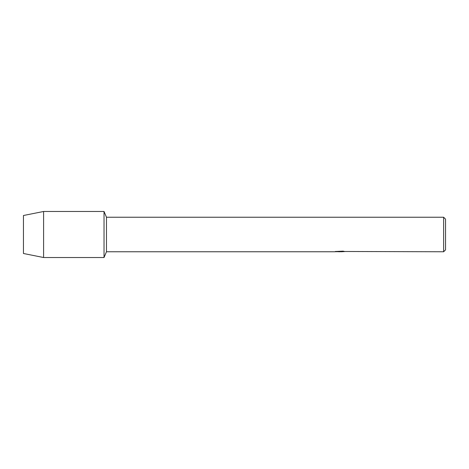 <?xml version="1.0" encoding="UTF-8"?>
<svg xmlns="http://www.w3.org/2000/svg" width="469" height="469" viewBox="0 0 469 469"><rect width="100%" height="100%" fill="white"/><g stroke="black" fill="none" stroke-linecap="round" stroke-linejoin="round"><path stroke-width="0.7" d="M335.441 251.466L340.265 251.501L334.356 251.765L106.469 251.765L104.03 257.522L43.594 257.522L23.45 253.495L23.45 215.506L43.594 211.478L104.03 211.478L106.469 217.235L443.633 217.235L445.55 219.152L445.55 249.848L443.633 251.765L344.621 251.49M106.469 251.765L106.469 217.235M104.03 257.522L104.03 211.478L104.03 257.522M339.961 251.73L338.337 251.73M339.644 251.765L338.905 251.765M443.633 251.765L443.633 217.235M340.265 251.501L335.294 251.501L343.044 251.138L344.821 251.548L341.227 251.759M334.889 251.73L339.884 251.654M43.594 257.522L43.594 211.478M23.45 253.495L23.45 215.506M339.662 251.73L341.227 251.73"/></g></svg>
